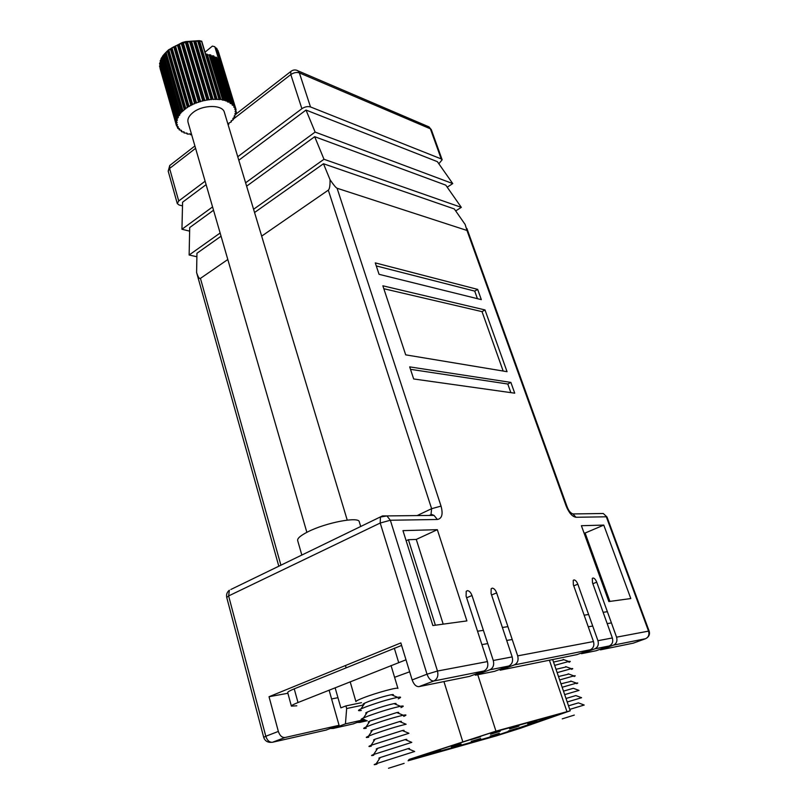 <?xml version="1.0" encoding="UTF-8"?>
<svg xmlns="http://www.w3.org/2000/svg" width="809" height="809" viewBox="0 0 809 809"><rect width="100%" height="100%" fill="white"/><g stroke="black" fill="none" stroke-linecap="round" stroke-linejoin="round"><path stroke-width="1.21" d="M335.118 687.771L340.862 707.855L345.908 705.913L346.656 708.532L345.433 723.873L364.424 719.585M577.019 654.612L500.154 670.186L514.281 664.927C517.608 663.218 518.741 660.195 517.679 655.866L593.482 641.537C594.494 645.44 593.442 648.181 590.327 649.748L577.019 654.612M499.881 669.336L500.154 670.186M608.853 601.542L630.808 598.549L603.777 525.092L581.398 525.708L608.853 601.542M609.895 601.4L585.119 533.03L584.068 533.07M585.119 533.03L603.777 525.092M517.679 655.866L496.645 592.886C495.462 589.862 493.986 588.285 492.196 588.143L491.154 588.78L491.083 593.482L512.178 656.908C513.24 661.266 512.097 664.31 508.77 666.029L494.582 671.318L475.429 675.191L489.809 669.812C493.187 668.062 494.339 664.947 493.278 660.488L472.001 595.525C470.798 592.41 469.26 590.782 467.369 590.651L466.217 591.349L466.105 596.162L487.433 661.59C488.494 666.09 487.331 669.225 483.944 670.985L469.513 676.395L418.961 686.639C416.099 686.73 413.834 684.485 412.145 679.924L427.021 674.19L380.21 523.029L228.623 595.93L265.807 736.261L278.347 731.427C279.803 735.694 282.038 737.727 285.041 737.505L339.072 725.309L325.774 730.143M287.883 693.262L269.033 696.721L400.839 642.922L412.145 679.924M581.529 653.692L594.787 648.858C597.891 647.291 598.943 644.571 597.932 640.698L612.352 637.967C613.353 641.77 612.322 644.429 609.258 645.966L596.172 650.729L581.529 653.692L581.014 653.146M633.245 643.165L600.45 649.86L613.485 645.127C616.539 643.6 617.57 640.95 616.569 637.168L648.545 631.121L606.315 516.799L575.988 517.275C572.266 516.648 568.98 512.896 566.148 506.019L466.975 230.464L337.08 188.234L441.036 506.11L431.622 508.689L328.302 190.145C329.566 189.124 330.143 185.635 330.042 179.699C333.551 184.897 335.897 187.739 337.08 188.234M600.238 649.253L600.45 649.86M357.416 722.437L359.944 722.366L365.85 720.172M364.728 719.707L352.906 723.974M330.557 728.494L333.187 728.454L345.433 723.873M329.101 690.168L339.072 725.309M269.033 696.721L278.347 731.427M432.866 625.549L466.894 620.908L437.335 529.683L402.963 530.633L432.866 625.549M597.932 640.698L577.828 584.199C576.726 581.479 575.442 580.043 573.986 579.911L573.237 580.346L573.328 584.674L593.482 641.537M616.569 637.168L596.729 582.177C595.646 579.527 594.403 578.132 593.017 578L592.33 578.395L592.461 582.632L612.352 637.967M409.678 366.871L413.682 378.966L514.726 393.184L510.873 382.404L409.678 366.871M379.057 274.312L481.325 299.643L477.674 289.4L375.275 262.895L379.057 274.312M405.703 354.848L507.051 371.685L485.006 309.938L382.859 285.81L405.703 354.848M195.586 148.33L169.597 168.464L178.718 200.976L177.282 203.585L179.123 205.011L182.49 205.901M178.718 200.976L205.112 181.206M237.755 156.744L301.888 108.699L290.815 74.57L233.305 119.115M278.822 566.26L196.597 272.502C198.033 277.052 199.317 279.014 200.44 278.387L227.804 259.507M261.671 236.127L328.302 190.145M438.842 163.762L442.149 159.767L441.218 158.918L310.494 106.94C307.744 106.161 304.872 106.748 301.888 108.699M189.64 231.141L181.944 229.26L182.581 202.21L206.113 184.644M238.807 160.233L306.014 110.054L315.126 132.079L245.612 182.804M447.205 187.182L452.747 183.592L437.356 161.648L306.014 110.054M181.944 229.26L212.565 206.922M452.747 183.592L315.126 132.079M220.129 233.012L189.134 255.017L189.71 227.551L213.525 210.239M246.624 186.171L314.681 136.691L323.994 159.272L253.581 209.268M455.689 210.916L461.322 207.367L445.779 185.14L314.681 136.691M461.322 207.367L323.994 159.272M189.134 255.017L196.89 256.746M196.597 272.502L196.951 253.268L221.049 236.218M254.562 212.514L323.479 163.752L330.042 179.699M466.975 230.464L465.155 224.487L454.314 208.944L323.479 163.752M503.168 371.038L482.022 311.637L383.82 288.722M482.022 311.637L485.006 309.938M477.411 298.673L474.721 291.109L376.276 265.928M474.721 291.109L477.674 289.4M510.863 392.638L507.789 384.012L410.497 369.329M507.789 384.012L510.873 382.404M366.517 713.235L366.568 712.598M474.772 674.423L475.429 675.191M435.384 625.205L408.403 539.714L406.158 540.756M443.19 624.144L416.271 539.421L408.403 539.714M416.271 539.421L437.335 529.683M361.481 702.677L345.908 705.913M363.605 704.963L346.656 708.532M574.309 715.075L562.255 718.867L574.309 715.075M569.738 709.392L584.199 705.033L578.769 703.011M568.525 705.822L578.415 702.879M567.21 701.99L581.6 697.712L576.281 695.73M565.997 698.47L575.856 695.568M564.682 694.618L579.022 690.411L573.803 688.479M563.489 691.129L573.298 688.297M562.164 687.266L576.433 683.14C578.132 682.796 578.202 682.968 576.655 683.676M560.981 683.827L571.326 681.259M559.656 679.944L573.864 675.899C575.644 675.555 575.725 675.758 574.107 676.516M558.493 676.546L568.869 674.059M557.158 672.643L571.296 668.679C573.156 668.335 573.247 668.568 571.579 669.377M556.005 669.286L566.411 666.879M554.661 665.382L568.747 661.479C570.689 661.145 570.79 661.408 569.051 662.278M553.528 662.065L563.964 659.729M190.166 133.93L190.388 134.688L189.953 133.829L187.941 134.193L187.091 133.313L183.987 132.888L183.805 131.796L182.076 131.938L181.347 130.32L179.234 129.885L179.376 128.58L178.01 128.55L177.606 127.994L178.354 126.952L176.524 125.88L177.474 124.768L176.008 123.595L177.181 122.412L176.008 121.866L177.474 119.944L176.514 119.378L176.767 118.66L178.374 117.406L177.616 116.83L179.851 114.848L179.295 114.291L179.861 113.573L187.395 107.172L194.807 103.34L203.15 100.629L211.725 99.254L220.897 99.456L227.663 101.155L227.481 101.924L229.675 102.086L230.413 102.49L230.08 103.37L232.679 104.108L232.163 105.089L233.983 105.423L234.418 105.979L233.71 107.041L235.591 108.062L234.691 109.195L236.076 109.66L235.085 111.511L236.268 112.006L236.208 112.694L234.903 113.917L235.864 114.443L234.489 115.707L234.145 116.395L234.903 116.931L233.174 118.205L232.881 120.106L231.334 120.662L231.384 121.835L228.998 123.049L228.128 124.798M165.835 52.494L168.575 49.804L182.288 42.513L185.696 41.593L199.287 40.642L201.744 41.239L191.561 41.188L181.307 43.474L171.973 47.771L165.41 52.929L182.227 111.106M306.864 532.332L188.062 122.351C187.283 119.206 188.841 116 192.744 112.764C202.341 104.573 222.748 104.412 224.376 112.34L347.233 520.106M301.848 555.105L297.651 540.503C297.257 538.379 300.635 535.497 307.804 531.857C325.693 522.644 359.014 516.284 359.287 521.815L360.733 526.588M350.166 681.785L355.92 701.636C355.899 701.039 358.448 699.755 363.544 697.773C376.155 692.828 398.362 686.821 397.937 688.429L391.04 665.534M364.01 704.366C362.533 704.457 362.837 704.012 364.899 703.031L368.631 701.474C377.388 698.268 384.932 696.023 391.273 694.739C393.508 694.365 393.993 694.567 392.729 695.325M361.33 710.454C357.689 711.04 357.578 710.524 360.986 708.896L366.174 706.763C378.39 702.313 388.886 699.178 397.674 697.348C401.365 696.741 401.547 697.237 398.22 698.834M366.629 713.214C365.142 713.356 365.415 712.951 367.428 712.011L371.26 710.444C380.129 707.238 387.713 704.973 394.023 703.628C396.208 703.254 396.643 703.436 395.338 704.174M363.787 719.322C360.308 719.929 360.207 719.474 363.484 717.937L368.803 715.793C381.181 711.344 391.738 708.168 400.475 706.277C404.015 705.65 404.176 706.095 400.971 707.592M369.258 722.113C367.761 722.295 367.994 721.931 369.976 721.031L396.784 712.567C398.908 712.173 399.302 712.335 397.967 713.053M366.265 728.231C362.928 728.858 362.837 728.454 366.002 727.018L371.452 724.864C383.982 720.414 394.6 717.199 403.297 715.237C406.674 714.6 406.826 714.984 403.731 716.39M371.897 731.053C370.391 731.265 370.603 730.952 372.534 730.092L399.555 721.547C401.618 721.132 401.962 721.274 400.597 721.972M368.752 737.191C365.567 737.828 365.486 737.474 368.53 736.139L374.112 733.975C386.803 729.526 397.472 726.28 406.118 724.237L399.555 721.547M374.557 740.023C373.03 740.275 373.212 740.002 375.103 739.183L402.336 730.557C404.338 730.133 404.642 730.264 403.246 730.931M371.25 746.181C368.206 746.838 368.146 746.535 371.078 745.291L408.949 733.278L402.336 730.557M377.216 749.033C375.679 749.326 375.831 749.094 377.692 748.325L405.127 739.608C407.069 739.173 407.332 739.274 405.896 739.922M373.768 755.222C370.866 755.889 370.825 755.646 373.627 754.484L411.801 742.359L405.127 739.608M379.896 758.084C378.339 758.417 378.47 758.225 380.281 757.497L407.928 748.699C409.819 748.254 410.032 748.335 408.565 748.962M376.954 764.141C373.566 765.001 373.313 764.859 376.195 763.716L414.653 751.47L407.928 748.699M404.126 763.362L388.502 768.257L404.126 763.362M218.521 58.855L214.82 46.7L212.373 46.103L205.041 52.191M234.418 105.979L216.974 48.762L215.012 47.326M235.591 108.062L217.904 50.34L235.318 107.455M191.642 134.729L190.388 134.688M228.674 123.443L228.896 124.171M231.101 120.895L231.384 121.835M233.063 118.296L233.397 119.408M234.529 115.677L234.903 116.931M235.449 113.088L235.864 114.443M235.823 110.55L236.268 112.006M218.713 52.696L236.076 109.66M216.529 48.166L233.983 105.423M232.092 103.623L218.45 58.804L232.679 104.108M229.675 102.086L216.033 57.146L216.761 57.581L230.413 102.49M226.793 100.832L213.141 55.781L214.011 56.134L227.663 101.155M223.486 99.911L209.844 54.759L210.825 55.012L224.467 100.144M219.826 99.335L206.204 54.082L207.266 54.233L220.897 99.456M199.59 41.097L217.024 99.143M198.458 41.047L215.882 99.113M195.535 41.047L212.919 99.183M194.352 41.097L211.725 99.254M191.339 41.37L208.671 99.588M190.135 41.532L207.448 99.77M187.091 42.078L204.364 100.346M185.888 42.341L203.15 100.629M182.885 43.14L200.096 101.459M181.712 43.514L198.903 101.833M178.809 44.556L195.95 102.885M177.697 45.011L194.807 103.34M174.956 46.275L192.006 104.604M173.905 46.821L190.944 105.14M171.387 48.277L188.366 106.576M170.436 48.884L187.395 107.172M168.181 50.512L185.079 108.76M167.352 51.179L184.219 109.407M165.41 52.929L164.712 53.637L181.509 111.804M164.723 53.667L163.125 55.477L179.861 113.573M163.125 55.477L162.569 56.226L179.295 114.291M162.639 56.458L161.365 58.117L178.031 116.112M161.365 58.117L160.971 58.875L177.616 116.83M161.122 59.391L160.172 60.786L176.767 118.66M160.172 60.786L176.514 119.378M160.182 62.384L159.555 63.426L176.089 121.168M159.555 63.426L176.008 121.866M176.099 124.252L159.525 65.994L176.008 123.595M160.081 68.421L176.524 125.88M177.181 126.507L177.606 127.994M178.84 128.51L179.234 129.885M181.014 130.259L181.378 131.523M183.663 131.756L183.987 132.888M186.737 132.989L187.01 133.95M206.204 54.082L205.688 54.355L201.744 41.239M209.844 54.759L207.498 55.012M213.141 55.781L211.129 56.043M216.033 57.146L214.375 57.358M218.45 58.804L217.176 58.946M408.717 759.924L501.044 733.945L562.922 712.982M408.383 760.389L501.135 734.248L564.176 712.759L490.396 733.035L408.828 759.772M408.11 760.773L496.291 735.887L520.308 728.302L570.224 710.798L495.957 731.144L409.061 759.449M517.173 728.292L508.295 731.023L517.173 728.292M536.802 721.132L527.761 723.903L536.802 721.132M499.325 733.298L490.173 736.099L499.325 733.298M480.647 738.526L471.212 741.408L480.647 738.526M461.1 743.997L451.351 746.97L461.1 743.997M440.612 749.731L430.53 752.805L440.612 749.731M518.923 726.108L509.599 728.96L518.923 726.108M500.195 731.306L490.578 734.248L500.195 731.306M480.566 736.756L470.626 739.79L480.566 736.756M420.65 755.798L414.693 757.78M558.523 714.195L547.258 717.937L557.876 714.367M401.608 645.43L294.233 688.853C289.814 690.674 287.64 691.917 287.701 692.575L291.392 706.115L296.812 705.802M607.377 611.685L603.13 612.322M588.618 614.506L584.138 615.184M507.921 626.651L502.399 627.481M483.408 630.342L477.532 631.222M405.997 659.8L298.005 702.536C293.556 704.326 291.351 705.519 291.392 706.115M331.589 698.946L337.96 697.692M611.422 622.91L607.195 623.618M592.714 626.045L588.254 626.783M512.218 639.514L506.707 640.435M487.746 643.61L481.891 644.591M409.657 671.794L394.59 677.305M552.769 716.005L547.895 717.674L552.8 716.107M483.944 670.985L433.846 680.986L418.961 686.639M441.036 506.11C443.201 514.13 441.987 518.589 437.386 519.489L390.342 520.248L437.477 671.035L427.021 674.19C428.73 678.791 431.005 681.057 433.846 680.986C437.345 679.135 438.559 675.818 437.477 671.035L487.433 661.59M590.327 649.748L514.281 664.927M609.258 645.966L594.787 648.858M632.931 643.276L645.572 638.716L613.485 645.127M645.572 638.716C648.535 637.249 649.526 634.721 648.545 631.121L649.142 631.091L606.972 516.971L603.281 513.493L599.894 513.523M359.944 722.366L367.185 720.718M333.187 728.454L353.907 723.742M285.041 737.505L272.481 742.268L326.785 729.91M270.014 742.359L272.481 742.268C269.468 742.5 267.243 740.498 265.807 736.261L263.704 737.323C264.695 740.377 266.798 742.055 270.014 742.359M493.278 660.488L512.178 656.908M508.77 666.029L489.809 669.812M200.44 278.387L280.925 565.238M417.12 515.586L431.622 508.689L430.964 514.969M441.218 158.918L430.378 128.813L299.36 72.881L310.494 106.94M466.894 228.472L566.917 506.252L566.148 506.019M570.254 513.452L572.883 513.826L575.988 517.275M226.732 597.446L228.623 595.93L229.362 590.206C226.995 592.148 226.126 594.564 226.732 597.446L263.704 737.323M437.386 519.489L434.018 515.394L386.904 515.92L380.442 517.042L380.21 523.029L390.342 520.248L386.904 515.92L382.526 515.899L230.848 589.488M235.793 114.211L290.755 71.536L290.815 74.57C293.758 72.588 296.61 72.031 299.36 72.881L297.924 70.757C295.366 69.483 292.969 69.746 290.755 71.536L291.614 70.889M296.276 70.11L429.013 126.902L431.328 129.703L442.149 159.767M427.637 126.315L431.328 129.703M194.898 145.964L169.759 165.481L168.201 171.154L169.597 168.464L169.759 165.481L170.709 164.743M596.729 582.177L592.845 583.724M577.828 584.199L573.743 585.837M496.645 592.886L491.589 594.979M472.001 595.525L466.631 597.77M232.84 118.61L232.992 119.115M234.206 116.011L234.418 116.688M235.045 113.422L235.298 114.261M235.328 110.904L235.621 111.885M184.027 131.907L184.179 132.433M181.479 130.37L181.671 131.068M179.386 128.58L179.628 129.43M177.798 126.558L178.091 127.559M176.767 124.343L177.09 125.466M176.291 121.937L176.655 123.211M160.091 62.546L176.797 120.834M160.758 59.957L177.525 118.377M161.982 57.348L178.819 115.879M163.762 54.769L180.67 113.412M166.047 52.282L183.026 111.005M170.365 48.813L187.466 107.627M168.798 49.936L185.868 108.719M173.723 46.76L190.904 105.615M171.973 47.771L189.114 106.606M177.393 44.97L194.656 103.835M175.492 45.85L192.714 104.705M181.307 43.474L198.64 102.318M179.295 44.192L196.597 103.046M185.372 42.29L202.776 101.115M183.299 42.847L200.662 101.691M189.518 41.461L206.983 100.235M187.415 41.835L204.849 100.64M193.644 40.996L211.169 99.699M191.561 41.188L209.056 99.922M197.679 40.905L215.245 99.517M195.657 40.905L213.202 99.568M201.532 41.188L219.138 99.699M199.611 40.996L217.186 99.558M209.116 55.073L222.748 100.225M212.383 56.043L226.024 101.095M215.255 57.338L228.896 102.278M217.672 58.926L231.303 103.754M215.598 47.67L233.204 105.494M234.185 106.201L234.57 107.455M235.045 108.487L235.379 109.599M298.005 702.536L294.233 688.853M398.665 662.5L394.317 648.151M566.927 711.546L549.392 660.205M495.957 731.144L477.765 674.726M462.718 741.519L443.939 681.572M566.917 506.252C568.434 510.509 570.436 513.078 572.954 513.948L603.281 513.493L606.972 516.971M429.326 515.444L431.5 514.423L434.018 515.394M647.291 637.644C649.334 635.874 649.951 633.69 649.142 631.091M168.201 171.154L177.282 203.585M570.75 681.036L576.433 683.14M568.211 673.816L573.864 675.899M565.683 666.606L571.296 668.679M563.155 659.436L568.747 661.479M182.288 42.513L182.308 43.322M185.696 41.593L186.11 42.29M346.11 667.759L345.453 665.524M364.343 703.86L363.757 703.618M364.899 703.031L360.986 708.896M366.932 712.749L366.386 712.527M367.428 712.011L363.484 717.937M369.541 721.689L369.035 721.486M369.976 721.031L366.002 727.018M372.534 730.092L368.53 736.139M375.103 739.183L371.078 745.291M377.692 748.325L373.627 754.484M380.281 757.497L376.195 763.716M396.784 712.567L403.297 715.237M394.023 703.628L400.475 706.277M391.273 694.739L397.674 697.348M392.183 695.103L392.537 694.567M570.224 710.798L552.668 659.547"/></g></svg>
